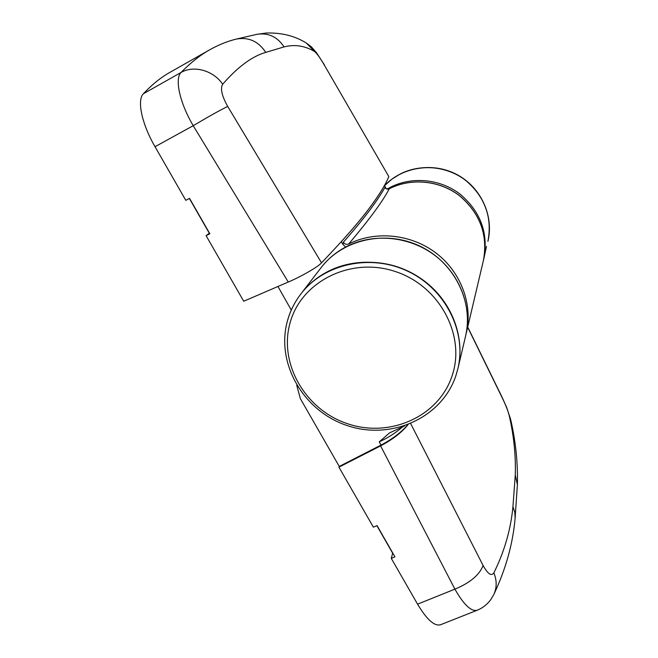 <?xml version="1.0" encoding="UTF-8"?>
<svg xmlns="http://www.w3.org/2000/svg" width="658" height="658" viewBox="0 0 658 658"><rect width="100%" height="100%" fill="white"/><g stroke="black" fill="none" stroke-linecap="round" stroke-linejoin="round"><path stroke-width="0.99" d="M400.261 173.967L391.864 179.182L384.519 185.696C402.351 166.795 433.408 162 457.203 174.905C481.064 187.695 494.002 216.169 487.923 241.346C492.423 217.272 485.028 196.972 465.741 180.44C447.16 166.096 420.651 163.546 400.261 173.967M329.058 270.899C317.814 276.524 308.462 284.157 301.002 293.789C324.007 263.529 370.668 253.174 408.067 271.137C445.589 288.862 466.941 331.616 457.927 368.546C465.305 337.661 452.169 302.219 424.739 281.303C397.317 260.387 358.429 256.316 329.058 270.899M376.878 525.676L392.67 553.238L391.271 558.362L394.94 556.832L377.05 525.602L373.374 527.165L338.936 467.164L339.257 466.423L300.344 398.608L296.75 385.284M339.257 466.423L380.982 445.112L379.279 441.822L389.478 432.923L404.588 425.948M407.672 424.862C401.133 432.438 392.234 439.182 380.982 445.112M402.638 426.82C395.647 432.923 387.858 437.924 379.279 441.822M345.615 247.021L342.95 244.48L343.328 242.259C354.243 229.815 363.019 219.163 369.664 210.297C376.302 201.381 381.377 193.773 384.905 187.489C386.032 189.076 387.496 189.504 389.281 188.788L389.429 188.706C411.209 177.627 439.602 180.399 459.523 195.747C480.2 213.431 488.146 235.095 483.35 260.741C488.146 235.029 480.208 213.34 459.547 195.681C439.659 180.341 411.291 177.57 389.487 188.657L388.985 189.315C382.578 201.488 369.434 219.369 349.571 242.966L348.888 243.904C375.792 230.432 411.234 234.059 436.18 253.157C461.135 272.248 473.053 304.736 466.267 333.195L465.905 334.642M384.905 187.489L385.728 187.777L384.42 185.523C380.9 191.972 375.702 199.752 368.825 208.866C361.966 217.971 352.787 228.91 341.288 241.683L342.95 244.48M291.288 310.074L277.939 286.493M343.328 242.259C344.743 244.233 346.536 244.809 348.699 243.995M467.715 327.026L502.309 397.679L506.767 407.697L510.592 419.22C515.658 440.876 517.928 462.714 517.394 484.724L515.115 518.2C512.911 543.73 505.78 569.236 493.714 594.717L490.761 599.644C487.224 604.447 482.717 607.984 477.223 610.237L477.215 610.237C471.26 611.841 463.824 604.809 454.9 589.14C470.083 582.824 479.476 574.944 483.095 565.493C487.825 573.998 491.419 576.457 493.862 572.855C504.447 551.429 510.805 529.394 512.936 506.75L515.28 475.035C515.88 455.558 513.84 435.662 509.16 415.338C508.042 410.954 505.829 405.32 502.523 398.435L467.665 327.24M477.14 610.262L440.49 624.763C434.428 626.432 426.787 619.573 417.567 604.176L391.271 558.362M502.309 397.679L502.523 398.435M407.985 424.747C401.684 432.495 392.555 439.544 380.595 445.894L338.936 467.164M510.592 419.22L509.16 415.338M493.714 594.717C496.93 587.808 496.979 580.52 493.862 572.855M321.515 262.83C343.024 240.318 358.799 222.33 368.825 208.866C378.992 195.294 385.654 184.528 388.812 176.566L324.197 64.846C319.878 57.517 316.638 53.059 314.475 51.456C304.777 45.715 294.628 44.201 284.042 46.907L265.774 52.377C252.129 56.275 237.76 66.902 222.684 84.24C220.142 88.46 221.812 95.854 227.701 106.423L321.515 262.83C318.472 266.597 300.953 276.755 288.278 282.035L243.715 301.241L206.094 235.696L209.293 233.212L189.364 198.436M206.094 235.696L209.828 233.755L189.537 198.346L185.803 200.336L155.025 146.709C141.799 123.984 136.79 100.065 143.395 93.749C152.047 84.537 160.914 77.397 169.986 72.322L209.31 50.024M288.278 282.035L193.222 125.703C208.586 116.573 220.076 110.149 227.701 106.423M155.025 146.709L193.222 125.703C179.692 102.821 174.502 78.746 181.04 72.462C190.779 62.6 200.238 55.099 209.409 49.975C218.366 44.909 227.331 41.273 236.296 39.077L236.296 39.077C248.576 36.864 258.405 41.298 265.774 52.377M143.395 93.749L181.04 72.462C193.904 64.953 213.562 70.529 222.684 84.24M236.296 39.077L257.039 34.306L266.293 33.023C281.468 32.563 294.8 35.886 306.291 42.992L314.475 51.456M300.887 293.945L321.178 267.551C342.67 239.331 385.662 229.683 419.936 246.15C454.316 262.386 473.908 301.849 465.527 336.312C472.37 307.64 460.345 274.896 435.168 255.633C410.008 236.378 374.262 232.718 347.136 246.281C336.756 251.52 328.103 258.61 321.178 267.551M457.919 368.57L465.527 336.312M486.484 246.38L483.819 258.759C488.581 233.277 480.694 211.753 460.156 194.184C440.375 178.935 412.171 176.196 390.539 187.201L387.225 189.011M410.707 423.662L483.095 565.493M417.567 604.176L454.9 589.14L380.595 445.894M517.394 484.724L515.28 475.035M515.115 518.2L514.852 512.393L512.936 506.75M388.812 176.566L324.197 64.846M257.039 34.306C268.398 32.612 277.396 36.807 284.042 46.907M290.17 322.552C278.334 363.405 305.386 409.885 347.58 423.736C389.585 438.162 438.327 416.868 451.939 376.286C466.201 335.942 439.75 285.778 395.121 271.466C350.689 256.538 301.348 281.509 290.17 322.552M287.702 320.059C290.417 310.584 294.8 301.899 300.846 293.994C323.868 263.718 370.553 253.355 407.976 271.335C445.515 289.068 466.884 331.846 457.869 368.793L455.821 375.891M487.956 241.206C494.026 216.021 481.064 187.538 457.187 174.781C433.367 161.901 402.309 166.745 384.511 185.679C402.359 166.696 433.416 161.86 457.203 174.715C481.056 187.464 494.043 215.956 487.956 241.206M483.597 259.663L483.819 258.759M483.35 260.741L466.267 333.195M386.435 188.714L389.306 188.756M306.291 42.992L311.448 46.915L316.638 52.903L324.386 64.821M457.869 368.793L455.805 375.948C441.526 418.332 390.77 440.515 347.202 425.57C303.437 411.234 275.307 362.953 287.604 320.257C290.343 310.708 294.751 301.956 300.846 293.994L301.002 293.789"/></g></svg>
